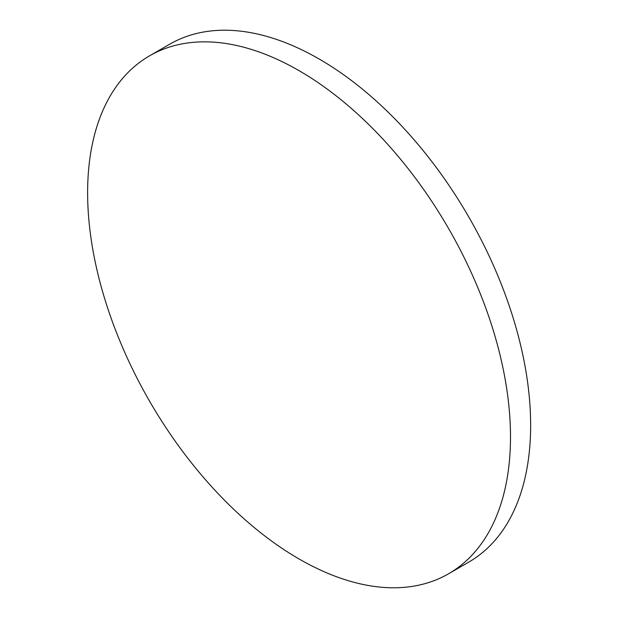 <?xml version="1.0" encoding="UTF-8"?>
<svg xmlns="http://www.w3.org/2000/svg" width="618" height="618" viewBox="0 0 618 618"><rect width="100%" height="100%" fill="white"/><g stroke="black" fill="none" stroke-linecap="round" stroke-linejoin="round"><path stroke-width="0.93" d="M510.499 436.887A299.027 172.646 60 0 1 448.568 573.782A299.027 172.646 60 0 1 299.058 558.966A299.027 172.646 60 0 1 87.617 192.739A299.027 172.646 60 0 1 149.548 55.844A299.027 172.646 60 0 1 299.058 70.661A299.027 172.646 60 0 1 510.499 436.887M149.548 55.844L169.687 44.218A299.027 172.646 60 0 1 319.197 59.034A299.027 172.646 60 0 1 514.547 322.534A299.027 172.646 60 0 1 468.707 562.156L448.568 573.782"/></g></svg>
